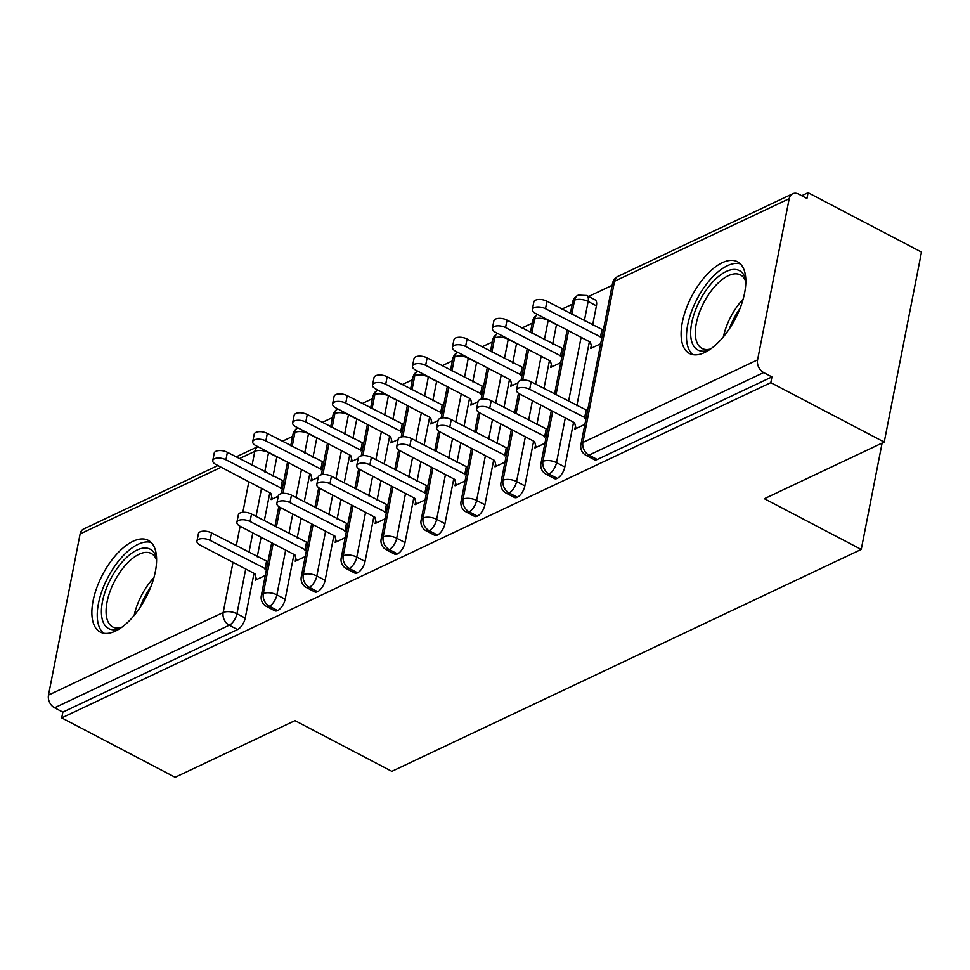 <?xml version="1.0" encoding="UTF-8"?>
<svg xmlns="http://www.w3.org/2000/svg" width="970" height="970" viewBox="0 0 970 970"><rect width="100%" height="100%" fill="white"/><g stroke="black" fill="none" stroke-linecap="round" stroke-linejoin="round"><path stroke-width="1.45" d="M704.656 352.51A51.774 24.517 117.6 0 1 689.452 353.48A51.774 24.517 117.6 0 1 685.96 309.357A51.774 24.517 117.6 0 1 722.274 262.712A51.774 24.517 117.6 0 1 737.491 261.754A51.774 24.517 117.6 0 1 740.983 305.865A51.774 24.517 117.6 0 1 704.656 352.51M115.43 631.082A51.774 24.517 117.6 0 1 100.213 632.04A51.774 24.517 117.6 0 1 96.721 587.929A51.774 24.517 117.6 0 1 133.048 541.284A51.774 24.517 117.6 0 1 148.252 540.314A51.774 24.517 117.6 0 1 151.744 584.437A51.774 24.517 117.6 0 1 115.43 631.082M808.083 192.715L806.955 198.474L798.662 194.133A9.955 7.433 64.7 0 0 792.72 193.77A9.955 7.433 64.7 0 0 789.204 198.692L757.582 359.87A9.955 7.433 64.7 0 0 763.657 372.577L771.938 376.918L770.81 382.665L884.228 442.065L921.5 252.103L808.083 192.715L801.717 195.722M612.155 285.338L588.62 296.468M572.203 304.228L561.945 309.078M532.251 323.119L522.005 327.957M492.311 341.998L482.054 346.848M452.359 360.888L442.102 365.738M412.408 379.767L402.15 384.617M372.468 398.658L362.21 403.508M332.516 417.549L322.258 422.387M292.564 436.427L282.306 441.277M884.228 442.065L764.384 498.713L861.239 549.432L882.106 443.072M861.239 549.432L391.844 771.344L294.989 720.625L175.146 777.285L61.728 717.897L62.856 712.138L237.529 629.554L229.247 625.213L54.575 707.797L62.856 712.138M54.575 707.797A9.955 7.433 -115.3 0 1 48.5 695.09L80.122 533.924A9.955 7.433 -115.3 0 1 83.638 528.989L217.862 465.539M770.81 382.665L61.728 717.897M255.874 577.211L255.292 580.169L265.295 575.44M278.269 496.191L271.103 499.586L271.685 496.616M276.899 456.64A9.955 4.717 117.6 0 1 276.838 456.918L273.055 476.234M269.818 492.736L264.325 520.72M261.088 537.234L257.244 556.816M254.007 573.331L245.216 618.096A9.955 4.717 117.6 0 1 237.529 629.554M771.938 376.918L597.265 459.489A9.955 4.717 117.6 0 1 594.343 459.671L586.062 455.342A9.955 4.717 -62.4 0 0 588.984 455.148L597.265 459.489M596.429 305.829L588.147 301.488A9.955 4.717 117.6 0 0 586.765 295.498L595.059 299.839A9.955 4.717 117.6 0 1 596.429 305.829L592.634 325.144M589.396 341.658L576.823 405.739M573.585 422.241L564.807 467.007A9.955 4.717 117.6 0 1 557.326 478.38A9.955 4.717 117.6 0 1 554.391 478.562L546.11 474.221A9.955 4.717 -62.4 0 0 549.032 474.039L557.326 478.38M575.452 426.121L574.87 429.079L584.874 424.351M591.263 345.538L590.682 348.497L600.685 343.768M556.525 324.441A9.955 4.717 117.6 0 1 556.477 324.707L552.694 344.035M549.457 360.537L543.964 388.521M540.726 405.024L536.883 424.617M533.645 441.132L524.855 485.897A9.955 4.717 117.6 0 1 517.374 497.258A9.955 4.717 117.6 0 1 514.452 497.452L506.158 493.112A9.955 4.717 -62.4 0 0 509.092 492.918L517.374 497.258M535.513 445L534.931 447.97L544.934 443.241M551.324 364.417L550.742 367.387L560.745 362.647M516.586 343.332A9.955 4.717 117.6 0 1 516.537 343.598L512.742 362.913M509.505 379.428L504.012 407.412M500.775 423.914L496.931 443.508M493.694 460.01L484.915 504.776A9.955 4.717 117.6 0 1 477.422 516.149A9.955 4.717 117.6 0 1 474.5 516.331L466.218 511.99A9.955 4.717 -62.4 0 0 469.14 511.808L477.422 516.149M495.561 463.89L494.979 466.849L504.982 462.12M511.372 383.308L510.79 386.266L517.956 382.883M476.634 362.21A9.955 4.717 117.6 0 1 476.585 362.489L472.79 381.804M469.553 398.306L464.06 426.291M460.823 442.805L456.979 462.387M453.742 478.901L444.963 523.667A9.955 4.717 117.6 0 1 437.482 535.04A9.955 4.717 117.6 0 1 434.548 535.222L426.266 530.881A9.955 4.717 -62.4 0 0 429.189 530.699L437.482 535.04M455.609 482.781L455.027 485.74L465.03 481.011M471.42 402.186L470.838 405.157L478.004 401.762M436.682 381.101A9.955 4.717 117.6 0 1 436.633 381.368L432.85 400.695M429.613 417.197L424.12 445.181M420.883 461.684L417.039 481.278M413.802 497.78L405.011 542.557A9.955 4.717 117.6 0 1 397.53 553.918A9.955 4.717 117.6 0 1 394.608 554.1L386.315 549.772A9.955 4.717 -62.4 0 0 389.237 549.578L397.53 553.918M415.657 501.66L415.087 504.63L425.09 499.902M431.468 421.077L430.886 424.036L438.064 420.653M396.742 399.979A9.955 4.717 117.6 0 1 396.694 400.258L392.899 419.573M389.661 436.088L384.168 464.06M380.931 480.574L377.087 500.168M373.85 516.67L365.059 561.436A9.955 4.717 117.6 0 1 357.578 572.809A9.955 4.717 117.6 0 1 354.656 572.991L346.363 568.65A9.955 4.717 -62.4 0 0 349.297 568.468L357.578 572.809M375.717 520.55L375.135 523.509L385.138 518.78M391.528 439.968L390.946 442.926L398.112 439.531M356.79 418.87A9.955 4.717 117.6 0 1 356.742 419.137L352.947 438.464M349.709 454.966L344.217 482.951M340.979 499.453L337.136 519.047M333.898 535.561L325.12 580.327A9.955 4.717 117.6 0 1 317.626 591.688A9.955 4.717 117.6 0 1 314.704 591.882L306.423 587.541A9.955 4.717 -62.4 0 0 309.345 587.347L317.626 591.688M335.765 539.429L335.183 542.4L345.187 537.671M351.576 458.846L350.995 461.817L358.16 458.422M316.838 437.761A9.955 4.717 117.6 0 1 316.79 438.028L312.995 457.343M309.757 473.857L304.277 501.842M301.039 518.344L297.196 537.938M293.946 554.44L285.168 599.205A9.955 4.717 117.6 0 1 277.687 610.579A9.955 4.717 117.6 0 1 274.752 610.76L266.471 606.42A9.955 4.717 -62.4 0 0 269.393 606.238L277.687 610.579M295.814 558.32L295.232 561.278L305.247 556.55M311.625 477.737L311.043 480.696L318.221 477.313M273.128 543.539L263.319 593.531A9.955 7.433 64.7 0 0 269.393 606.238A9.955 4.717 -62.4 0 0 276.887 594.877L285.168 599.205M290.745 445.691L292.94 434.512A9.955 9.955 0 0 1 297.79 427.782A9.955 7.433 64.7 0 0 294.941 432.365L292.176 446.442M288.939 462.957L282.973 493.403M280.209 507.443L276.365 527.037M313.08 524.649L303.27 574.652A9.955 7.433 64.7 0 0 309.345 587.347A9.955 4.717 -62.4 0 0 316.826 575.986L325.12 580.327M330.697 426.812L332.892 415.633A9.955 9.955 0 0 1 337.73 408.891A9.955 7.433 64.7 0 0 334.892 413.475L332.128 427.564M328.891 444.066L322.913 474.512M320.161 488.553L316.317 508.147M353.031 505.77L343.222 555.761A9.955 7.433 64.7 0 0 349.297 568.468A9.955 4.717 -62.4 0 0 356.778 557.095L365.059 561.436M370.649 407.921L372.844 396.742A9.955 9.955 0 0 1 377.682 390.013A9.955 7.433 64.7 0 0 374.844 394.596L372.08 408.673M368.842 425.175L362.865 455.621M360.112 469.674L356.269 489.256M392.971 486.879L383.162 536.883A9.955 7.433 64.7 0 0 389.237 549.578A9.955 4.717 -62.4 0 0 396.73 538.217L405.011 542.557M410.589 389.043L412.783 377.851A9.955 9.955 0 0 1 417.633 371.122A9.955 7.433 64.7 0 0 414.784 375.705L412.02 389.782M408.782 406.297L402.817 436.742M400.052 450.783L396.221 470.377M432.923 468.001L423.114 517.992A9.955 7.433 64.7 0 0 429.189 530.699A9.955 4.717 -62.4 0 0 436.67 519.326L444.963 523.667M450.541 370.152L452.735 358.973A9.955 9.955 0 0 1 457.585 352.231A9.955 7.433 64.7 0 0 454.736 356.814L451.971 370.904M448.734 387.406L442.757 417.852M440.004 431.905L436.161 451.486M472.875 449.11L463.066 499.101A9.955 7.433 64.7 0 0 469.14 511.808A9.955 4.717 -62.4 0 0 476.622 500.447L484.915 504.776M490.493 351.261L492.687 340.082A9.955 9.955 0 0 1 497.525 333.353A9.955 7.433 64.7 0 0 494.688 337.936L491.923 352.013M488.686 368.527L482.708 398.973M479.956 413.014L476.112 432.608M512.827 430.219L503.018 480.223A9.955 7.433 64.7 0 0 509.092 492.918A9.955 4.717 -62.4 0 0 516.573 481.556L524.855 485.897M530.432 332.383L532.627 321.203A9.955 9.955 0 0 1 537.477 314.462A9.955 7.433 64.7 0 0 534.628 319.045L531.875 333.134M528.626 349.637L522.66 380.082M519.908 394.123L516.064 413.717M552.767 411.341L542.957 461.332A9.955 7.433 64.7 0 0 549.032 474.039A9.955 4.717 -62.4 0 0 556.525 462.666L564.807 467.007M586.765 295.498L578.35 295.123A9.955 7.433 64.7 0 0 578.096 295.232A9.955 7.433 64.7 0 0 574.579 300.166L571.815 314.244M568.578 330.746L556.004 394.826M196.958 541.151L198.426 533.67A8.293 3.88 11.1 0 1 203.3 531.16A8.293 3.88 11.1 0 1 211.569 532.906L210.102 540.387A8.293 3.88 -168.9 0 0 201.833 538.641A8.293 3.88 -168.9 0 0 196.958 541.151A8.293 3.88 -168.9 0 0 200.111 545.104L255.001 573.852L256.492 579.599M211.569 532.906L267.975 561.788M210.102 540.387L266.507 569.269M264.992 569.135L266.459 561.654M212.769 460.556L214.237 453.075A8.293 3.88 11.1 0 1 219.111 450.565A8.293 3.88 11.1 0 1 227.38 452.311L225.913 459.792A8.293 3.88 -168.9 0 0 217.644 458.046A8.293 3.88 -168.9 0 0 212.769 460.556A8.293 3.88 -168.9 0 0 215.922 464.521L270.812 493.269L272.303 499.016M282.318 488.686L225.913 459.792M283.786 481.193L227.38 452.311M282.27 481.059L280.803 488.541M236.91 522.26L238.377 514.779A8.293 3.88 11.1 0 1 243.252 512.269A8.293 3.88 11.1 0 1 251.509 514.015L250.042 521.496A8.293 3.88 -168.9 0 0 241.785 519.75A8.293 3.88 -168.9 0 0 236.91 522.26A8.293 3.88 -168.9 0 0 240.063 526.225L294.953 554.961L296.432 560.721M251.509 514.015L307.926 542.897M250.042 521.496L306.447 550.378M304.944 550.245L306.411 542.763M276.862 503.382L278.329 495.888A8.293 3.88 11.1 0 1 283.204 493.378A8.293 3.88 11.1 0 1 291.461 495.124L289.994 502.618A8.293 3.88 -168.9 0 0 281.736 500.859A8.293 3.88 -168.9 0 0 276.862 503.382A8.293 3.88 -168.9 0 0 280.003 507.334L334.905 536.083L336.384 541.83M291.461 495.124L347.866 524.006M289.994 502.618L346.399 531.499M344.896 531.354L346.363 523.873M316.802 484.491L318.281 477.01A8.293 3.88 11.1 0 1 323.155 474.5A8.293 3.88 11.1 0 1 331.413 476.246L329.945 483.727A8.293 3.88 -168.9 0 0 321.676 481.981A8.293 3.88 -168.9 0 0 316.802 484.491A8.293 3.88 -168.9 0 0 319.954 488.443L374.856 517.192L376.336 522.951M331.413 476.246L387.818 505.127M329.945 483.727L386.351 512.609M384.835 512.475L386.303 504.994M356.754 465.6L358.221 458.119A8.293 3.88 11.1 0 1 363.095 455.609A8.293 3.88 11.1 0 1 371.364 457.355L369.885 464.836A8.293 3.88 -168.9 0 0 361.628 463.09A8.293 3.88 -168.9 0 0 356.754 465.6A8.293 3.88 -168.9 0 0 359.906 469.565L414.796 498.313L416.275 504.06M371.364 457.355L427.77 486.237M369.885 464.836L426.303 493.718M424.787 493.584L426.254 486.103M252.721 441.677L254.188 434.196A8.293 3.88 11.1 0 1 259.063 431.686A8.293 3.88 11.1 0 1 267.32 433.432L265.853 440.913A8.293 3.88 -168.9 0 0 257.596 439.167A8.293 3.88 -168.9 0 0 252.721 441.677A8.293 3.88 -168.9 0 0 255.874 445.63L310.764 474.378L312.243 480.126M322.258 469.795L265.853 440.913M323.725 462.314L267.32 433.432M322.222 462.181L320.755 469.662M292.673 422.787L294.14 415.305A8.293 3.88 11.1 0 1 299.015 412.796A8.293 3.88 11.1 0 1 307.272 414.542L305.805 422.023A8.293 3.88 -168.9 0 0 297.547 420.277A8.293 3.88 -168.9 0 0 292.673 422.787A8.293 3.88 -168.9 0 0 295.814 426.751L350.716 455.5L352.195 461.247M362.21 450.904L305.805 422.023M363.677 443.423L307.272 414.542M362.174 443.29L360.707 450.771M332.613 403.908L334.08 396.415A8.293 3.88 11.1 0 1 338.954 393.905A8.293 3.88 11.1 0 1 347.224 395.663L345.757 403.144A8.293 3.88 -168.9 0 0 337.487 401.398A8.293 3.88 -168.9 0 0 332.613 403.908A8.293 3.88 -168.9 0 0 335.765 407.861L390.667 436.609L392.147 442.356M402.162 432.026L345.757 403.144M403.629 424.545L347.224 395.663M402.113 424.399L400.646 431.892M372.565 385.017L374.032 377.536A8.293 3.88 11.1 0 1 378.906 375.026A8.293 3.88 11.1 0 1 387.163 376.772L385.696 384.253A8.293 3.88 -168.9 0 0 377.439 382.507A8.293 3.88 -168.9 0 0 372.565 385.017A8.293 3.88 -168.9 0 0 375.717 388.97L430.607 417.718L432.087 423.478M442.114 413.135L385.696 384.253M443.581 405.654L387.163 376.772M442.065 405.521L440.598 413.002M119.916 628.548A44.802 21.219 117.6 0 1 102.735 600.272A44.802 21.219 117.6 0 1 137.037 550.038A44.802 21.219 117.6 0 1 156.594 558.502M156.606 560.248A41.48 19.642 -62.4 0 0 151.247 553.494A41.48 19.642 -62.4 0 0 139.062 554.27A41.48 19.642 -62.4 0 0 109.962 591.651A41.48 19.642 -62.4 0 0 112.762 626.996A41.48 19.642 -62.4 0 0 121.359 627.566M151.162 542.472A51.434 24.359 -62.4 0 0 138.164 544.279A51.434 24.359 -62.4 0 0 102.893 588.438A51.434 24.359 -62.4 0 0 103.644 633.216M709.155 349.976A44.802 21.219 117.6 0 1 691.974 321.7A44.802 21.219 117.6 0 1 726.275 271.467A44.802 21.219 117.6 0 1 745.833 279.942M745.845 281.676A41.48 19.642 -62.4 0 0 740.486 274.934A41.48 19.642 -62.4 0 0 728.3 275.71A41.48 19.642 -62.4 0 0 699.2 313.08A41.48 19.642 -62.4 0 0 701.989 348.436A41.48 19.642 -62.4 0 0 710.598 348.994M740.401 263.901A51.434 24.359 -62.4 0 0 727.403 265.719A51.434 24.359 -62.4 0 0 692.131 309.879A51.434 24.359 -62.4 0 0 692.883 354.644M396.706 446.721L398.173 439.24A8.293 3.88 11.1 0 1 403.047 436.73A8.293 3.88 11.1 0 1 411.304 438.476L409.837 445.957A8.293 3.88 -168.9 0 0 401.58 444.212A8.293 3.88 -168.9 0 0 396.706 446.721A8.293 3.88 -168.9 0 0 399.846 450.674L454.748 479.422L456.227 485.17M411.304 438.476L467.71 467.358M409.837 445.957L466.243 474.839M464.739 474.706L466.206 467.225M412.517 366.126L413.984 358.645A8.293 3.88 11.1 0 1 418.858 356.135A8.293 3.88 11.1 0 1 427.115 357.882L425.648 365.363A8.293 3.88 -168.9 0 0 417.391 363.617A8.293 3.88 -168.9 0 0 412.517 366.126A8.293 3.88 -168.9 0 0 415.657 370.091L470.559 398.84L472.038 404.587M482.054 394.257L425.648 365.363M483.521 386.763L427.115 357.882M482.017 386.63L480.55 394.111M436.658 427.831L438.125 420.349A8.293 3.88 11.1 0 1 442.999 417.84A8.293 3.88 11.1 0 1 451.256 419.586L449.789 427.067A8.293 3.88 -168.9 0 0 441.532 425.321A8.293 3.88 -168.9 0 0 436.658 427.831A8.293 3.88 -168.9 0 0 439.798 431.795L494.7 460.532L496.179 466.291M451.256 419.586L507.662 448.467M449.789 427.067L506.195 455.948M504.679 455.815L506.146 448.334M452.457 347.248L453.936 339.767A8.293 3.88 11.1 0 1 458.81 337.257A8.293 3.88 11.1 0 1 467.067 339.003L465.6 346.484A8.293 3.88 -168.9 0 0 457.343 344.738A8.293 3.88 -168.9 0 0 452.457 347.248A8.293 3.88 -168.9 0 0 455.609 351.201L510.511 379.949L511.99 385.696M522.005 375.366L465.6 346.484M523.473 367.885L467.067 339.003M521.957 367.751L520.49 375.232M476.597 408.952L478.064 401.459A8.293 3.88 11.1 0 1 482.939 398.949A8.293 3.88 11.1 0 1 491.208 400.695L489.741 408.188A8.293 3.88 -168.9 0 0 481.472 406.43A8.293 3.88 -168.9 0 0 476.597 408.952A8.293 3.88 -168.9 0 0 479.75 412.905L534.64 441.653L536.131 447.4M491.208 400.695L547.613 429.589M489.741 408.188L546.146 437.07M544.631 436.924L546.098 429.443M492.408 328.357L493.875 320.876A8.293 3.88 11.1 0 1 498.75 318.366A8.293 3.88 11.1 0 1 507.019 320.112L505.552 327.593A8.293 3.88 -168.9 0 0 497.283 325.847A8.293 3.88 -168.9 0 0 492.408 328.357A8.293 3.88 -168.9 0 0 495.561 332.322L550.451 361.07L551.93 366.818M561.957 356.475L505.552 327.593M563.424 348.994L507.019 320.112M561.909 348.861L560.442 356.342M516.549 390.061L518.016 382.58A8.293 3.88 11.1 0 1 522.891 380.07A8.293 3.88 11.1 0 1 531.148 381.816L529.681 389.297A8.293 3.88 -168.9 0 0 521.423 387.551A8.293 3.88 -168.9 0 0 516.549 390.061A8.293 3.88 -168.9 0 0 519.702 394.014L574.592 422.762L576.071 428.522M531.148 381.816L587.553 410.698M529.681 389.297L586.086 418.179M584.583 418.046L586.05 410.565M532.36 309.478L533.827 301.985A8.293 3.88 11.1 0 1 538.702 299.475A8.293 3.88 11.1 0 1 546.959 301.233L545.492 308.715A8.293 3.88 -168.9 0 0 537.234 306.969A8.293 3.88 -168.9 0 0 532.36 309.478A8.293 3.88 -168.9 0 0 535.513 313.431L590.403 342.18L591.882 347.927M601.897 337.596L545.492 308.715M603.364 330.115L546.959 301.233M601.861 329.97L600.394 337.463M48.5 695.09L223.173 612.519L233.018 562.333M236.256 545.831L240.099 526.237M242.839 512.293L248.829 481.75M252.067 465.248L254.795 451.341L239.408 458.616M221.148 467.249L80.122 533.924M276.838 456.918L268.557 452.578A9.955 4.656 11.1 0 0 254.795 451.341A9.955 7.433 -115.3 0 1 257.838 446.661M245.713 568.99L236.935 613.755A9.955 4.717 -62.4 0 1 229.247 625.213A9.955 7.433 -115.3 0 1 223.173 612.519A9.955 4.656 11.1 0 1 236.935 613.755L245.216 618.096M789.204 198.692L614.531 281.276L582.909 442.453L757.582 359.87M763.657 372.577L588.984 455.148A9.955 7.433 64.7 0 1 582.909 442.453A9.955 4.656 11.1 0 0 580.909 444.599A9.955 9.955 0 0 0 586.062 455.342M792.72 193.77L618.048 276.341A9.955 7.433 64.7 0 0 614.531 281.276A9.955 4.656 11.1 0 0 612.531 283.422L580.909 444.599M268.605 452.299A9.955 4.717 117.6 0 1 268.557 452.578L264.762 471.893M261.524 488.407L256.031 516.38M252.794 532.894L248.95 552.476M266.471 606.42A9.955 9.955 0 0 1 261.318 595.689A9.955 4.656 11.1 0 1 263.319 593.531A9.955 4.656 11.1 0 1 276.874 594.865L285.665 550.099M292.94 434.512A9.955 4.656 11.1 0 1 294.941 432.365A9.955 4.656 11.1 0 1 308.496 433.687L304.713 453.002M316.79 438.028L308.508 433.687A9.955 4.717 117.6 0 0 308.557 433.42M301.476 469.516L295.983 497.501M292.746 514.003L288.902 533.597M356.742 419.137L348.448 414.796L344.653 434.123M341.416 450.626L335.935 478.61M332.686 495.112L328.842 514.706M325.605 531.208L316.826 575.974A9.955 4.656 11.1 0 0 303.27 574.652A9.955 4.656 11.1 0 0 301.27 576.798A9.955 9.955 0 0 0 306.423 587.541M396.694 400.258L388.4 395.918L384.605 415.233M381.368 431.747L375.875 459.719M372.638 476.234L368.794 495.815M365.557 512.33L356.778 557.095A9.955 4.656 11.1 0 0 343.222 555.761A9.955 4.656 11.1 0 0 341.222 557.92A9.955 9.955 0 0 0 346.363 568.65M436.633 381.368L428.34 377.039L424.557 396.354M421.32 412.856L415.827 440.841M412.589 457.343L408.746 476.937M405.508 493.439L396.718 538.204A9.955 4.656 11.1 0 0 383.162 536.883A9.955 4.656 11.1 0 0 381.161 539.029A9.955 9.955 0 0 0 386.315 549.772M476.585 362.489L468.292 358.148L464.509 377.463M461.259 393.965L455.779 421.95M452.541 438.464L448.698 458.046M445.448 474.56L436.67 519.326A9.955 4.656 11.1 0 0 423.114 517.992A9.955 4.656 11.1 0 0 421.113 520.138A9.955 9.955 0 0 0 426.266 530.881M516.537 343.598L508.244 339.257L504.448 358.573M501.211 375.087L495.718 403.071M492.481 419.573L488.637 439.167M485.4 455.67L476.622 500.435A9.955 4.656 11.1 0 0 463.066 499.101A9.955 4.656 11.1 0 0 461.065 501.26A9.955 9.955 0 0 0 466.218 511.99M556.477 324.707L548.195 320.379L544.4 339.694M541.163 356.196L535.67 384.181M532.433 400.683L528.589 420.277M525.352 436.779L516.573 481.544A9.955 4.656 11.1 0 0 503.018 480.223A9.955 4.656 11.1 0 0 501.005 482.369A9.955 9.955 0 0 0 506.158 493.112M570.384 313.492L572.579 302.313A9.955 4.656 11.1 0 1 574.579 300.166A9.955 4.656 11.1 0 1 588.135 301.488L584.352 320.803M581.115 337.317L568.541 401.386M565.304 417.9L556.513 462.666A9.955 4.656 11.1 0 0 542.957 461.332A9.955 4.656 11.1 0 0 540.957 463.49A9.955 9.955 0 0 0 546.11 474.221M332.892 415.633A9.955 4.656 11.1 0 1 334.892 413.475A9.955 4.656 11.1 0 1 348.448 414.808A9.955 4.717 117.6 0 0 348.509 414.529M372.844 396.742A9.955 4.656 11.1 0 1 374.844 394.596A9.955 4.656 11.1 0 1 388.4 395.918A9.955 4.717 117.6 0 0 388.449 395.651M412.783 377.851A9.955 4.656 11.1 0 1 414.784 375.705A9.955 4.656 11.1 0 1 428.34 377.039M452.735 358.973A9.955 4.656 11.1 0 1 454.736 356.814A9.955 4.656 11.1 0 1 468.292 358.148M492.687 340.082A9.955 4.656 11.1 0 1 494.688 337.936A9.955 4.656 11.1 0 1 508.244 339.257A9.955 4.717 117.6 0 0 508.292 338.991M532.627 321.203A9.955 4.656 11.1 0 1 534.628 319.045A9.955 4.656 11.1 0 1 548.195 320.379A9.955 4.717 117.6 0 0 548.244 320.1M134.175 615.38A41.48 19.642 117.6 0 1 153.891 577.72M150.726 587.129A40.122 19 -62.4 0 0 140.104 607.414M723.414 336.808A41.48 19.642 117.6 0 1 743.129 299.16M739.964 308.569A40.122 19 -62.4 0 0 729.343 328.842M236.122 456.894L257.802 446.649M261.318 595.689L271.697 542.788M274.934 526.286L278.802 506.595M281.336 493.645L287.508 462.205M301.27 576.798L311.649 523.897M314.886 507.395L318.742 487.716M321.288 474.754L327.46 443.314M341.222 557.92L351.601 505.018M354.838 488.504L358.694 468.825M361.24 455.876L367.412 424.436M381.161 539.029L391.541 486.128M394.778 469.625L398.646 449.947M401.192 436.985L407.351 405.545M421.113 520.138L431.492 467.249M434.73 450.735L438.598 431.056M441.132 418.094L447.303 386.654M461.065 501.26L471.444 448.358M474.682 431.856L478.537 412.165M481.084 399.216L487.255 367.775M501.005 482.369L511.384 429.467M514.633 412.965L518.489 393.286M521.035 380.325L527.195 348.885M540.957 463.49L551.336 410.589M554.573 394.075L567.147 330.006M578.096 295.232A9.955 9.955 0 0 0 572.579 302.313M618.048 276.341A9.955 9.955 0 0 0 612.531 283.422"/></g></svg>
